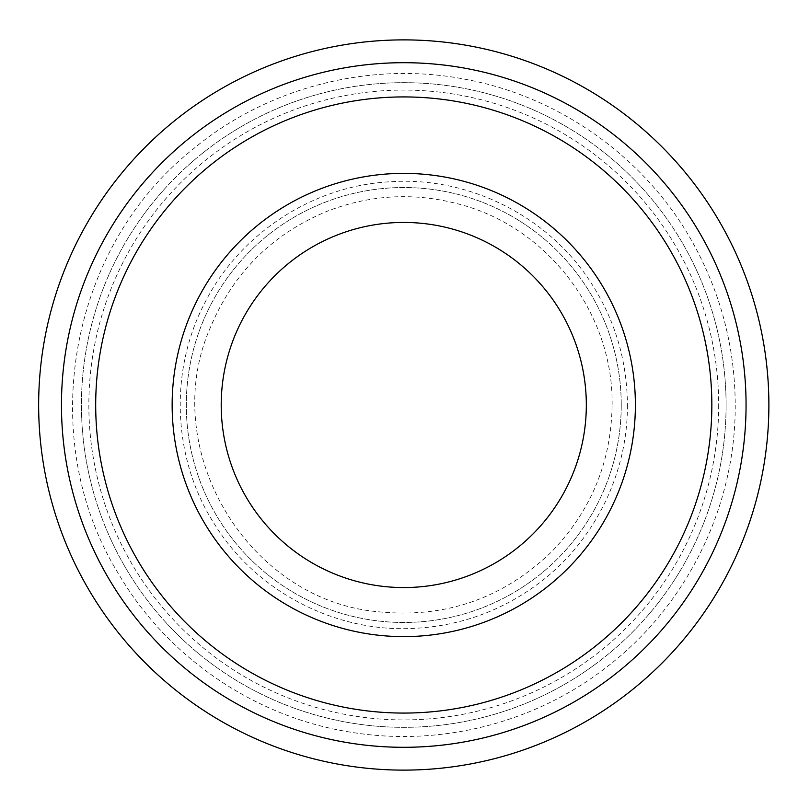 <?xml version="1.0" encoding="UTF-8"?>
<svg xmlns="http://www.w3.org/2000/svg" width="810" height="810" viewBox="0 0 810 810"><rect width="100%" height="100%" fill="white"/><g stroke="black" fill="none" stroke-linecap="round" stroke-linejoin="round"><path stroke-width="0.61" stroke-dasharray="4.05 3.04" d="M586.329 405A182.564 182.564 0 0 1 312.488 563.102A182.564 182.564 0 0 1 312.488 246.898A182.564 182.564 0 0 1 586.329 405M635.384 405A231.619 231.619 0 0 1 287.955 605.586A231.619 231.619 0 0 1 287.955 204.414A231.619 231.619 0 0 1 635.384 405A231.619 231.619 0 0 1 287.955 605.586A231.619 231.619 0 0 1 287.955 204.414A231.619 231.619 0 0 1 635.384 405A231.619 231.619 0 0 1 287.955 605.586A231.619 231.619 0 0 1 287.955 204.414A231.619 231.619 0 0 1 635.384 405M768.882 405A365.118 365.118 0 0 1 221.211 721.204A365.118 365.118 0 0 1 221.211 88.796A365.118 365.118 0 0 1 768.882 405M746.061 405A342.296 342.296 0 0 1 232.612 701.44A342.296 342.296 0 0 1 232.612 108.56A342.296 342.296 0 0 1 746.061 405A342.296 342.296 0 0 1 232.612 701.44A342.296 342.296 0 0 1 232.612 108.56A342.296 342.296 0 0 1 746.061 405A342.296 342.296 0 0 1 232.612 701.44A342.296 342.296 0 0 1 232.612 108.56A342.296 342.296 0 0 1 746.061 405M711.838 405A308.063 308.063 0 0 1 249.733 671.794A308.063 308.063 0 0 1 249.733 138.206A308.063 308.063 0 0 1 711.838 405A308.063 308.063 0 0 1 249.733 671.794A308.063 308.063 0 0 1 249.733 138.206A308.063 308.063 0 0 1 711.838 405A308.063 308.063 0 0 1 249.733 671.794A308.063 308.063 0 0 1 249.733 138.206A308.063 308.063 0 0 1 711.838 405M718.683 405A314.918 314.918 0 0 1 246.311 677.727A314.918 314.918 0 0 1 246.311 132.273A314.918 314.918 0 0 1 718.683 405M621.24 405A217.475 217.475 0 0 1 295.032 593.335A217.475 217.475 0 0 1 295.032 216.665A217.475 217.475 0 0 1 621.24 405A217.475 217.475 0 0 1 295.032 593.335A217.475 217.475 0 0 1 295.032 216.665A217.475 217.475 0 0 1 621.24 405M726.094 405A322.329 322.329 0 0 1 242.605 684.146A322.329 322.329 0 0 1 242.605 125.854A322.329 322.329 0 0 1 726.094 405A322.329 322.329 0 0 1 242.605 684.146A322.329 322.329 0 0 1 242.605 125.854A322.329 322.329 0 0 1 726.094 405M612.107 405C613.534 314.675 549.008 228.754 461.892 204.93C416.249 192.102 371.304 194.228 327.068 211.288C271.937 234.171 232.936 273.173 210.053 328.303C157.444 448.446 247.03 599.916 377.652 611.702C444.619 618.637 502.433 598.853 551.083 552.319C590.925 511.292 611.266 462.186 612.107 405M735.217 405C735.844 505.916 687.032 605.546 606.913 666.903C535.744 722.621 441.126 746.921 351.915 732.372C255.626 717.67 167.579 657.841 118.473 573.723C35.134 439.03 68.475 248.093 192.486 149.607C266.976 87.156 370.555 60.618 465.882 79.4C561.411 97.028 647.949 159.833 694.221 245.319C721.325 295.093 734.994 348.32 735.217 405M627.396 405C627.882 475.46 592.495 544.897 535.218 585.924C498.008 612.583 456.526 626.778 410.791 628.519C333.517 631.739 255.626 590.541 214.944 524.829C172.803 460.039 168.693 372.013 204.505 303.477C238.91 234.211 312.538 185.804 389.721 181.804C466.803 176.094 545.92 214.893 588.728 279.298C614.203 317.328 627.092 359.225 627.396 405"/><path stroke-width="1.21" d="M586.329 405A182.564 182.564 0 0 1 312.488 563.102A182.564 182.564 0 0 1 312.488 246.898A182.564 182.564 0 0 1 586.329 405M635.384 405A231.619 231.619 0 0 1 287.955 605.586A231.619 231.619 0 0 1 287.955 204.414A231.619 231.619 0 0 1 635.384 405M768.882 405A365.118 365.118 0 0 1 221.211 721.204A365.118 365.118 0 0 1 221.211 88.796A365.118 365.118 0 0 1 768.882 405M746.061 405A342.296 342.296 0 0 1 232.612 701.44A342.296 342.296 0 0 1 232.612 108.56A342.296 342.296 0 0 1 746.061 405M711.838 405A308.063 308.063 0 0 1 249.733 671.794A308.063 308.063 0 0 1 249.733 138.206A308.063 308.063 0 0 1 711.838 405"/></g></svg>
